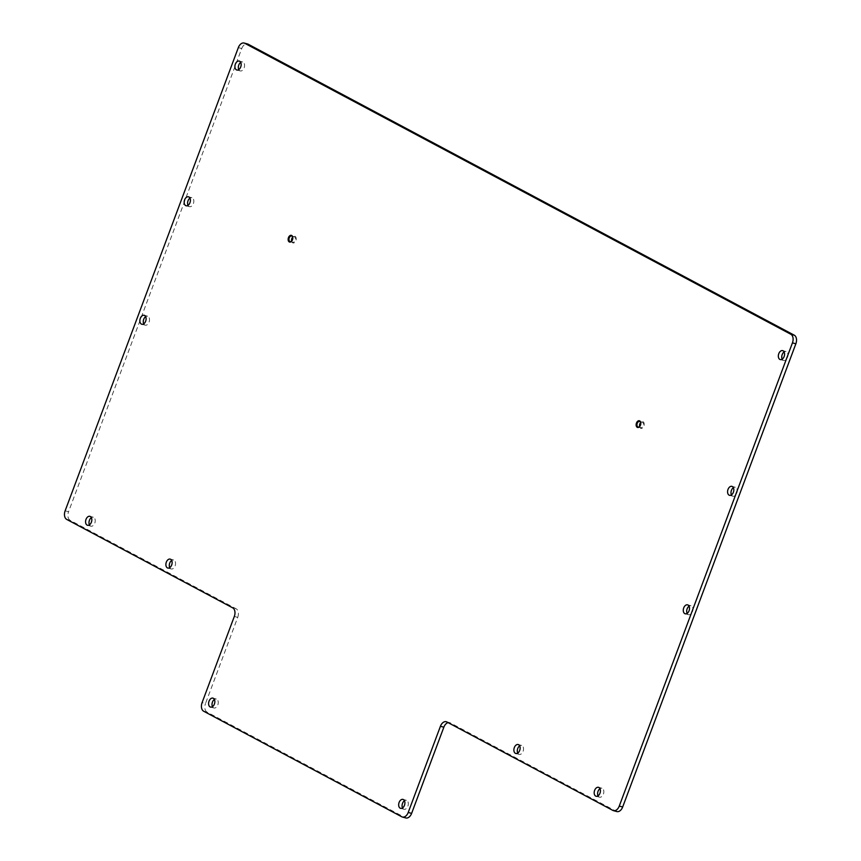 <?xml version="1.0" encoding="UTF-8"?>
<svg xmlns="http://www.w3.org/2000/svg" width="861" height="861" viewBox="0 0 861 861"><rect width="100%" height="100%" fill="white"/><g stroke="black" fill="none" stroke-linecap="round" stroke-linejoin="round"><path stroke-width="0.65" stroke-dasharray="4.3 3.23" d="M203.68 711.24L207.103 712.155L405.197 817.702L401.775 816.788M446.859 721.97L450.281 722.885L616.239 811.31L612.828 810.395M238.325 47.624L241.737 48.539L68.557 511.735L65.135 510.821M66.738 519.42L70.15 520.335L236.118 608.77L232.707 607.855M234.31 616.465L237.722 617.38L205.499 703.555L202.087 702.641M291.567 240.736A3.476 2.239 -75 0 0 291.588 240.919A3.476 2.239 -75 0 0 292.686 242.834A3.476 2.239 -75 0 0 295.71 241.112A3.476 2.239 -75 0 0 295.603 236.797A3.476 2.239 -75 0 0 292.546 237.324A3.476 2.239 -75 0 0 292.439 237.464M639.562 426.163A3.476 2.239 -75 0 0 639.583 426.335A3.476 2.239 -75 0 0 640.681 428.261A3.476 2.239 -75 0 0 643.716 426.539A3.476 2.239 -75 0 0 643.608 422.213A3.476 2.239 -75 0 0 640.541 422.751A3.476 2.239 -75 0 0 640.444 422.891M188.032 205.349A4.628 2.992 -75 0 0 189.097 206.5A4.628 2.992 -75 0 0 189.517 206.672A4.628 2.992 -75 0 0 193.596 202.97A4.628 2.992 -75 0 0 191.906 197.729A4.628 2.992 -75 0 0 189.969 198.138M143.733 323.833A4.628 2.992 -75 0 0 144.799 324.995A4.628 2.992 -75 0 0 145.208 325.167A4.628 2.992 -75 0 0 149.287 321.465A4.628 2.992 -75 0 0 147.608 316.213A4.628 2.992 -75 0 0 145.66 316.633M89.447 524.855A4.628 2.992 -75 0 0 90.502 526.017A4.628 2.992 -75 0 0 90.922 526.179A4.628 2.992 -75 0 0 94.904 522.81A4.628 2.992 -75 0 0 93.731 517.396A4.628 2.992 -75 0 0 93.311 517.235A4.628 2.992 -75 0 0 91.374 517.644M169.746 567.647A4.628 2.992 -75 0 0 170.812 568.809A4.628 2.992 -75 0 0 171.231 568.97A4.628 2.992 -75 0 0 175.214 565.602A4.628 2.992 -75 0 0 174.03 560.188A4.628 2.992 -75 0 0 173.621 560.027A4.628 2.992 -75 0 0 171.683 560.436M212.473 706.666A4.628 2.992 -75 0 0 213.528 707.828A4.628 2.992 -75 0 0 213.948 707.99A4.628 2.992 -75 0 0 217.93 704.621A4.628 2.992 -75 0 0 216.757 699.218A4.628 2.992 -75 0 0 216.337 699.046A4.628 2.992 -75 0 0 214.4 699.455M238.788 69.612A4.628 2.992 -75 0 0 239.842 70.774A4.628 2.992 -75 0 0 240.262 70.936A4.628 2.992 -75 0 0 244.244 67.567A4.628 2.992 -75 0 0 243.071 62.153A4.628 2.992 -75 0 0 242.651 61.992A4.628 2.992 -75 0 0 240.714 62.401M731.452 494.892A4.628 2.992 -75 0 0 732.507 496.054A4.628 2.992 -75 0 0 732.926 496.216A4.628 2.992 -75 0 0 737.005 492.514A4.628 2.992 -75 0 0 735.316 487.272A4.628 2.992 -75 0 0 733.378 487.681M687.143 613.387A4.628 2.992 -75 0 0 688.208 614.55A4.628 2.992 -75 0 0 688.617 614.711A4.628 2.992 -75 0 0 692.707 611.009A4.628 2.992 -75 0 0 691.017 605.767A4.628 2.992 -75 0 0 689.069 606.176M598.051 795.855A4.628 2.992 -75 0 0 599.116 797.017A4.628 2.992 -75 0 0 599.536 797.178A4.628 2.992 -75 0 0 603.518 793.81A4.628 2.992 -75 0 0 602.334 788.407A4.628 2.992 -75 0 0 601.925 788.235A4.628 2.992 -75 0 0 599.988 788.654M517.752 753.074A4.628 2.992 -75 0 0 518.806 754.225A4.628 2.992 -75 0 0 519.226 754.397A4.628 2.992 -75 0 0 523.208 751.018A4.628 2.992 -75 0 0 522.035 745.615A4.628 2.992 -75 0 0 521.615 745.443A4.628 2.992 -75 0 0 519.678 745.863M402.528 807.941A4.628 2.992 -75 0 0 403.594 809.103A4.628 2.992 -75 0 0 404.003 809.265A4.628 2.992 -75 0 0 407.996 805.896A4.628 2.992 -75 0 0 406.812 800.482A4.628 2.992 -75 0 0 406.403 800.321A4.628 2.992 -75 0 0 404.466 800.73M782.197 359.166A4.628 2.992 -75 0 0 783.262 360.328A4.628 2.992 -75 0 0 783.671 360.49A4.628 2.992 -75 0 0 787.654 357.121A4.628 2.992 -75 0 0 786.48 351.708A4.628 2.992 -75 0 0 786.061 351.546A4.628 2.992 -75 0 0 784.123 351.955M207.103 712.155A6.942 4.477 105 0 1 205.499 703.555M237.722 617.38A6.942 4.477 -75 0 0 236.118 608.77M70.15 520.335A6.942 4.477 105 0 1 68.557 511.735M241.737 48.539A6.942 4.477 105 0 1 247.548 43.965M616.863 811.557A6.942 4.477 105 0 1 616.239 811.31M450.281 722.885A6.942 4.477 -75 0 0 449.657 722.637A6.942 4.477 -75 0 0 448.107 722.627M405.811 817.95A6.942 4.477 105 0 1 405.197 817.702M639.927 426.26A2.895 1.862 -75 0 0 640.024 426.141A2.895 1.862 -75 0 0 640.821 423.149A2.895 1.862 -75 0 0 640.799 422.988M640.713 422.611A2.895 1.862 105 0 1 642.209 422.127A2.895 1.862 105 0 1 642.467 422.224A2.895 1.862 105 0 1 643.21 425.603A2.895 1.862 105 0 1 640.713 427.713A2.895 1.862 105 0 1 640.455 427.616A2.895 1.862 105 0 1 639.658 426.539M291.933 240.832A2.895 1.862 -75 0 0 292.03 240.714A2.895 1.862 -75 0 0 292.826 237.722A2.895 1.862 -75 0 0 292.805 237.561M292.708 237.184A2.895 1.862 105 0 1 294.214 236.7A2.895 1.862 105 0 1 294.473 236.797A2.895 1.862 105 0 1 295.205 240.187A2.895 1.862 105 0 1 292.718 242.285A2.895 1.862 105 0 1 292.46 242.189A2.895 1.862 105 0 1 291.664 241.123M449.657 722.637L446.235 721.722M780.26 359.575L783.671 360.49M782.649 350.631L786.061 351.546M400.591 808.35L404.003 809.265M402.98 799.406L406.403 800.321M515.804 753.483L519.226 754.397M518.204 744.539L521.615 745.443M596.113 796.274L599.536 797.178M598.503 787.32L601.925 788.235M236.84 70.021L240.262 70.936M239.24 61.077L242.651 61.992M210.525 707.085L213.948 707.99M212.925 698.131L216.337 699.046M167.809 568.056L171.231 568.97M170.198 559.112L173.621 560.027M87.499 525.264L90.922 526.179M89.899 516.32L93.311 517.235M642.209 422.127L639.648 421.438M640.713 427.713L638.152 427.024M294.214 236.7L291.653 236.011M292.718 242.285L290.157 241.607M735.316 487.272L731.904 486.357M732.926 496.216L729.504 495.301M691.017 605.767L687.595 604.852M688.617 614.711L685.205 613.796M147.608 316.213L144.185 315.298M145.208 325.167L141.796 324.253M191.906 197.729L188.484 196.814M189.517 206.672L186.094 205.757"/><path stroke-width="1.29" d="M203.68 711.24L401.775 816.788A6.942 4.477 -75 0 0 402.399 817.035A6.942 4.477 -75 0 0 408.211 812.461L440.423 726.286A6.942 4.477 105 0 1 446.235 721.722A6.942 4.477 105 0 1 446.859 721.97L612.828 810.395A6.942 4.477 -75 0 0 613.452 810.642A6.942 4.477 -75 0 0 619.263 806.079L792.443 342.872A6.942 4.477 -75 0 0 790.85 334.272L244.761 43.298A6.942 4.477 -75 0 0 244.137 43.05A6.942 4.477 -75 0 0 238.325 47.624L65.135 510.821A6.942 4.477 -75 0 0 66.738 519.42L232.707 607.855A6.942 4.477 105 0 1 234.31 616.465L202.087 702.641A6.942 4.477 -75 0 0 203.68 711.24M408.211 812.461L411.623 813.376L443.845 727.201L440.423 726.286M619.263 806.079L622.675 806.994L795.865 343.787L792.443 342.872M790.85 334.272L794.262 335.187L248.172 44.212L244.761 43.298M185.685 205.596A4.628 2.992 -75 0 0 186.094 205.757A4.628 2.992 -75 0 0 190.173 202.055A4.628 2.992 -75 0 0 188.484 196.814A4.628 2.992 -75 0 0 184.502 200.182A4.628 2.992 -75 0 0 185.685 205.596M141.376 324.08A4.628 2.992 -75 0 0 141.796 324.253A4.628 2.992 -75 0 0 145.875 320.55A4.628 2.992 -75 0 0 144.185 315.298A4.628 2.992 -75 0 0 140.203 318.678A4.628 2.992 -75 0 0 141.376 324.08M684.786 613.635A4.628 2.992 -75 0 0 685.205 613.796A4.628 2.992 -75 0 0 689.284 610.094A4.628 2.992 -75 0 0 687.595 604.852A4.628 2.992 -75 0 0 683.612 608.221A4.628 2.992 -75 0 0 684.786 613.635M729.095 495.14A4.628 2.992 -75 0 0 729.504 495.301A4.628 2.992 -75 0 0 733.594 491.599A4.628 2.992 -75 0 0 731.904 486.357A4.628 2.992 -75 0 0 727.911 489.726A4.628 2.992 -75 0 0 729.095 495.14M289.264 241.93A3.476 2.239 -75 0 0 291.825 240.983A3.476 2.239 -75 0 0 292.783 237.388A3.476 2.239 -75 0 0 289.156 236.377A3.476 2.239 -75 0 0 289.264 241.93M637.269 427.347A3.476 2.239 -75 0 0 639.82 426.399A3.476 2.239 -75 0 0 640.788 422.816A3.476 2.239 -75 0 0 637.151 421.804A3.476 2.239 -75 0 0 637.269 427.347M90.308 516.482A4.628 2.992 105 0 1 91.492 521.895A4.628 2.992 105 0 1 87.499 525.264A4.628 2.992 105 0 1 85.809 520.022A4.628 2.992 105 0 1 89.899 516.32A4.628 2.992 105 0 1 90.308 516.482M170.618 559.273A4.628 2.992 105 0 1 171.791 564.687A4.628 2.992 105 0 1 167.809 568.056A4.628 2.992 105 0 1 166.119 562.814A4.628 2.992 105 0 1 170.198 559.112A4.628 2.992 105 0 1 170.618 559.273M213.334 698.303A4.628 2.992 105 0 1 214.518 703.706A4.628 2.992 105 0 1 210.525 707.085A4.628 2.992 105 0 1 208.836 701.833A4.628 2.992 105 0 1 212.925 698.131A4.628 2.992 105 0 1 213.334 698.303M239.649 61.249A4.628 2.992 105 0 1 240.832 66.652A4.628 2.992 105 0 1 236.84 70.021A4.628 2.992 105 0 1 235.15 64.779A4.628 2.992 105 0 1 239.24 61.077A4.628 2.992 105 0 1 239.649 61.249M598.922 787.492A4.628 2.992 105 0 1 600.095 792.895A4.628 2.992 105 0 1 596.113 796.274A4.628 2.992 105 0 1 594.424 791.022A4.628 2.992 105 0 1 598.503 787.32A4.628 2.992 105 0 1 598.922 787.492M518.613 744.7A4.628 2.992 105 0 1 519.796 750.114A4.628 2.992 105 0 1 515.804 753.483A4.628 2.992 105 0 1 514.114 748.231A4.628 2.992 105 0 1 518.204 744.539A4.628 2.992 105 0 1 518.613 744.7M403.4 799.568A4.628 2.992 105 0 1 404.573 804.981A4.628 2.992 105 0 1 400.591 808.35A4.628 2.992 105 0 1 398.901 803.109A4.628 2.992 105 0 1 402.98 799.406A4.628 2.992 105 0 1 403.4 799.568M783.058 350.793A4.628 2.992 105 0 1 784.242 356.206A4.628 2.992 105 0 1 780.26 359.575A4.628 2.992 105 0 1 778.57 354.334A4.628 2.992 105 0 1 782.649 350.631A4.628 2.992 105 0 1 783.058 350.793M292.439 237.464A3.476 2.239 -75 0 0 291.567 240.736M640.444 422.891A3.476 2.239 -75 0 0 639.562 426.163M189.969 198.138A4.628 2.992 -75 0 0 188.032 205.349M145.66 316.633A4.628 2.992 -75 0 0 143.733 323.833M91.374 517.644A4.628 2.992 -75 0 0 89.447 524.855M171.683 560.436A4.628 2.992 -75 0 0 169.746 567.647M214.4 699.455A4.628 2.992 -75 0 0 212.473 706.666M240.714 62.401A4.628 2.992 -75 0 0 238.788 69.612M733.378 487.681A4.628 2.992 -75 0 0 731.452 494.892M689.069 606.176A4.628 2.992 -75 0 0 687.143 613.387M599.988 788.654A4.628 2.992 -75 0 0 598.051 795.855M519.678 745.863A4.628 2.992 -75 0 0 517.752 753.074M404.466 800.73A4.628 2.992 -75 0 0 402.528 807.941M784.123 351.955A4.628 2.992 -75 0 0 782.197 359.166M244.137 43.05L247.548 43.965A6.942 4.477 105 0 1 248.172 44.212M794.262 335.187A6.942 4.477 105 0 1 795.865 343.787M622.675 806.994A6.942 4.477 105 0 1 616.863 811.557L613.452 810.642M448.107 722.627A6.942 4.477 -75 0 0 443.845 727.201M411.623 813.376A6.942 4.477 105 0 1 405.811 817.95L402.399 817.035M640.799 422.988A2.895 1.862 -75 0 0 639.648 421.438A2.895 1.862 -75 0 0 637.162 423.547A2.895 1.862 -75 0 0 637.893 426.927A2.895 1.862 -75 0 0 638.152 427.024A2.895 1.862 -75 0 0 639.927 426.26M639.658 426.539A2.895 1.862 105 0 1 639.54 426.012A2.895 1.862 105 0 1 640.336 423.009A2.895 1.862 105 0 1 640.713 422.611M292.805 237.561A2.895 1.862 -75 0 0 291.653 236.011A2.895 1.862 -75 0 0 289.156 238.12A2.895 1.862 -75 0 0 289.899 241.5A2.895 1.862 -75 0 0 290.157 241.607A2.895 1.862 -75 0 0 291.933 240.832M291.664 241.123A2.895 1.862 105 0 1 291.545 240.585A2.895 1.862 105 0 1 292.342 237.593A2.895 1.862 105 0 1 292.708 237.184"/></g></svg>
